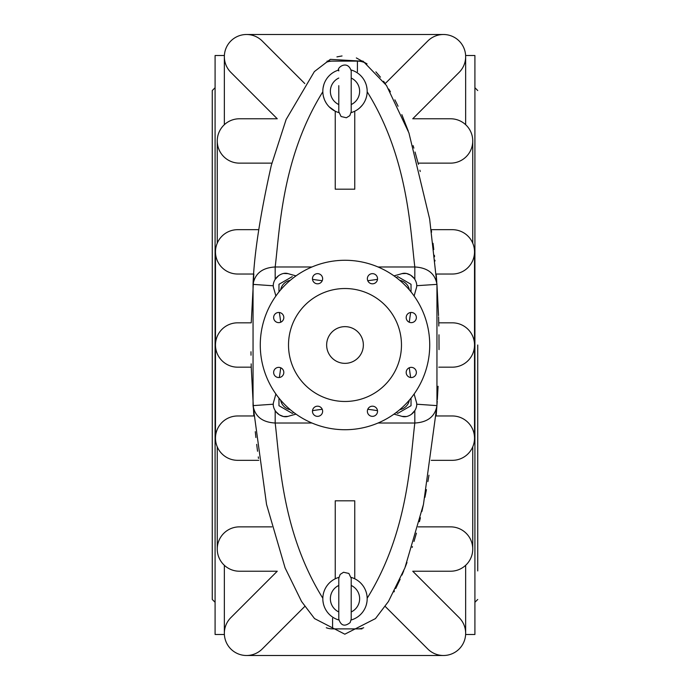 <?xml version="1.0" encoding="UTF-8"?>
<svg xmlns="http://www.w3.org/2000/svg" width="690" height="690" viewBox="0 0 690 690"><rect width="100%" height="100%" fill="white"/><g stroke="black" fill="none" stroke-linecap="round" stroke-linejoin="round"><path stroke-width="1.03" d="M212.261 345L212.261 90.545L212.261 599.455L215.09 602.284M212.261 570.932L212.261 599.455M224.379 634.481L215.09 634.481L215.09 55.519L224.379 55.519M361.983 628.883L333.011 628.883M340.705 628.883L349.692 628.883M351.339 628.883L360.258 628.883M477.739 570.932L477.739 345M465.621 634.481L474.91 634.481L474.91 55.519L465.621 55.519M326.646 345A18.354 18.354 0 0 0 354.177 360.896A18.354 18.354 0 0 0 354.177 329.104A18.354 18.354 0 0 0 326.646 345M278.544 275.741L275.181 279.372L275.181 266.978C279.829 228.847 282.003 157.311 322.825 91.753L322.842 92.331M311.958 266.978L275.181 266.978C262.321 267.711 254.946 273.507 253.049 284.375C254.058 254.714 260.139 215.056 271.299 165.393L286.126 119.499L314.364 71.596L330.329 59.357L363.13 61.238L386.504 85.5L408.937 132.937L429.637 218.98L436.951 284.375C435.054 273.507 427.679 267.711 414.819 266.978L414.819 279.372M367.175 91.753C407.988 157.311 410.171 228.847 414.819 266.978L378.042 266.978M367.063 89.07L366.614 86.336M365.881 83.826L364.846 81.403M325.844 80.126L325.533 80.67M323.826 84.698L323.093 87.828M416.493 406.652L416.717 405.315M411.456 414.259L414.914 410.472M414.819 410.628L414.819 423.022C427.679 422.289 435.054 416.493 436.951 405.625L416.743 404.211M396.198 414.733L393.964 414.147A197.659 197.659 0 0 1 401.968 416.372L406.47 416.536A13.308 13.308 0 0 0 416.536 406.47A8.875 8.875 0 0 0 416.372 401.968L415.225 397.992A197.659 197.659 0 0 1 414.147 393.964A197.659 197.659 0 0 0 416.372 401.968L416.562 402.701M291.292 415.423L294.613 414.518M321.445 409.394L322.239 409.299A197.659 197.659 0 0 0 312.501 410.679L313.338 410.541M315.002 410.274L318.297 409.8M318.538 409.765L321.402 409.403M377.499 410.679A197.659 197.659 0 0 0 367.761 409.299L370.495 409.636M370.927 409.696L372.867 409.964M372.919 409.972L374.808 410.248M374.912 410.265L376.766 410.559M397.423 415.07L399.708 415.708M279.485 414.888L283.53 416.536L288.032 416.372A197.659 197.659 0 0 1 296.036 414.147M275.888 411.654L279.243 414.742M273.257 404.211L253.049 405.625C254.946 416.493 262.321 422.289 275.181 423.022L275.181 410.628M410.679 377.499A197.659 197.659 0 0 1 409.299 367.761A197.659 197.659 0 0 0 410.679 377.499M409.299 322.239A197.659 197.659 0 0 1 410.679 312.501A197.659 197.659 0 0 0 409.299 322.239M416.372 288.032A197.659 197.659 0 0 0 414.147 296.036A197.659 197.659 0 0 1 415.225 292.008L416.372 288.032A8.875 8.875 0 0 0 416.536 283.53L416.475 283.288M378.042 423.022L414.819 423.022C410.171 461.153 407.997 532.689 367.175 598.247L367.158 597.669M416.751 285.695L436.951 284.375L436.951 405.625L423.462 504.416L404.892 567.948L388.436 601.49L375.464 618.594L344.819 634.188L314.545 618.594L301.582 601.525L285.091 567.905L266.547 504.442L253.049 405.625L253.049 284.375L273.257 285.789M322.825 598.247C282.012 532.689 279.829 461.153 275.181 423.022L311.958 423.022M322.954 601.093L323.291 603.258M323.636 604.664L323.946 605.673M324.619 607.459L325.007 608.304M325.214 608.718L325.447 609.167M325.947 610.046L326.543 610.995M366.425 604.423L366.908 602.129M431.586 232.159L431.233 229.675L452.347 229.675A22.175 22.175 0 0 1 474.522 251.85A22.175 22.175 0 0 1 452.347 274.025L436.158 274.025L436.753 281.615M436.951 284.375L438.547 315.623M438.59 316.865L438.831 326.034M433.027 243.294L433.769 249.573M434.398 255.266L434.553 256.758M434.898 260.173L434.985 261.018M415.035 152.024L418.425 164.332M419.908 170.18L420.236 171.525M383.588 81.282L385.305 83.731M388.763 89.044L390.428 91.787M394.878 99.843L396.233 102.5M396.319 102.672L398.061 106.243M401.847 114.635L408.256 131.031M413.12 145.625L413.879 148.117M336.927 56.882L342.042 55.959M356.342 57.925L367.037 63.868M375.895 71.864L380.466 77.177M258.767 460.325L237.653 460.325A22.175 22.175 0 0 1 215.478 438.15A22.175 22.175 0 0 1 237.653 415.975L253.842 415.975L251.238 367.175L237.653 367.175A22.175 22.175 0 0 1 215.478 345A22.175 22.175 0 0 1 237.653 322.825L251.238 322.825L253.842 274.025L237.653 274.025A22.175 22.175 0 0 1 215.478 251.85A22.175 22.175 0 0 1 237.653 229.675L258.767 229.675M251.238 367.175L251.16 363.854M251.022 355.221L250.988 351.736M258.5 458.419L258.293 456.901M257.543 451.26L256.689 444.36M255.904 437.538L255.283 431.681M416.406 533.163L414 541.477M412.43 546.558L412.154 547.429M406.988 562.462L405.392 566.663M403.762 570.777L401.977 575.063M400.14 579.255L395.732 588.492M394.447 590.976L393.947 591.925M428.964 475.203L427.886 481.594M426.429 489.633L424.928 497.343M423.229 505.459L421.892 511.488M420.417 517.741L419.442 521.692M438.072 386.253L437.339 399.691M437.244 401.149L436.158 415.975L452.347 415.975A22.175 22.175 0 0 1 474.522 438.15A22.175 22.175 0 0 1 452.347 460.325L431.233 460.325M438.978 334.788L439.021 349.623M273.507 283.349L273.283 284.685M414.112 278.346L410.757 275.258M410.516 275.112L406.47 273.464L401.968 273.628A197.659 197.659 0 0 1 393.964 275.853M293.802 275.267L296.036 275.853A197.659 197.659 0 0 1 288.032 273.628L283.53 273.464A13.308 13.308 0 0 0 273.464 283.53A8.875 8.875 0 0 0 273.628 288.032L274.775 292.008M398.708 274.577L395.387 275.483M368.555 280.606L367.761 280.701A197.659 197.659 0 0 0 377.499 279.321L376.662 279.459M374.989 279.726L371.703 280.2M371.462 280.235L368.598 280.597M312.501 279.321A197.659 197.659 0 0 0 322.239 280.701L319.505 280.364M319.073 280.304L317.124 280.037M317.081 280.028L315.192 279.752M315.089 279.735L313.234 279.441M292.577 274.93L290.292 274.292M274.775 397.992L273.628 401.968A8.875 8.875 0 0 0 273.464 406.47A13.308 13.308 0 0 0 283.53 416.536A8.875 8.875 0 0 0 288.032 416.372M273.438 287.299L273.628 288.032A197.659 197.659 0 0 1 275.853 296.036M354.755 578.781L354.755 500.811L335.245 500.811L335.245 578.781M334.633 579.091L334.029 579.419M333.443 579.773L332.865 580.135M332.796 580.178L332.304 580.514M332.287 580.523L331.191 581.351M330.665 581.774L330.165 582.213M330.13 582.248L329.225 583.11M329.216 583.119L328.337 584.059M328.337 584.068L327.138 585.56M326.094 587.104L325.206 588.691M362.543 585.129L360.982 583.317M329.139 106.803L335.245 111.219L335.245 189.189L354.755 189.189L354.755 111.219M355.367 110.909L355.971 110.581M356.558 110.228L357.135 109.865M357.204 109.822L357.696 109.486M357.705 109.477L358.809 108.658M359.335 108.227L359.835 107.787M359.861 107.761L362.388 105.07M362.474 104.958L362.862 104.449M323.049 94.487L323.3 95.858M323.394 96.315L324.291 99.248M324.421 99.576L324.697 100.231M324.843 100.55L326.189 103.043M326.37 103.345L326.767 103.923M338.859 112.608A22.175 22.175 0 0 1 329.484 107.14L329.484 107.14A22.175 22.175 0 0 1 338.859 69.992M338.859 577.392A22.175 22.175 0 0 0 338.859 620.008M351.141 620.008A22.175 22.175 0 0 0 351.141 577.392M351.21 585.448A14.637 14.637 0 0 1 351.21 611.952M338.79 611.952A14.637 14.637 0 0 1 338.79 585.448M416.536 283.53A13.308 13.308 0 0 0 406.47 273.464A8.875 8.875 0 0 0 401.968 273.628M288.032 273.628A8.875 8.875 0 0 0 283.53 273.464M401.968 416.372A8.875 8.875 0 0 0 406.47 416.536M280.64 400.096A11.816 11.816 0 0 0 290.248 409.662M278.967 405.703L278.967 398.078L278.967 405.703L292.267 413.379L278.967 405.703M293.793 412.499L292.267 413.379L293.793 412.499M279.321 312.501A197.659 197.659 0 0 1 280.701 322.239M280.701 367.761A197.659 197.659 0 0 1 279.321 377.499M275.853 393.964A197.659 197.659 0 0 1 273.628 401.968M278.967 291.922L278.967 284.297L292.267 276.621L278.967 284.297L278.967 291.922M411.033 291.922L411.033 284.297L411.033 291.922M397.733 276.621L396.207 277.501L397.733 276.621L411.033 284.297M411.033 398.078L411.033 405.703L397.733 413.379L411.033 405.703L411.033 398.078M280.64 289.904A11.816 11.816 0 0 1 290.248 280.338M409.36 289.904A11.816 11.816 0 0 0 399.752 280.338M396.207 412.499L397.733 413.379M409.36 400.096A11.816 11.816 0 0 1 399.752 409.662M304.79 83.576L262.209 40.995A22.175 22.175 0 0 0 230.848 40.995A22.175 22.175 0 0 0 230.848 72.364L277.259 118.775L239.43 118.775A22.175 22.175 0 0 0 217.255 140.958A22.175 22.175 0 0 0 239.43 163.133L271.886 163.133M443.472 34.5L246.528 34.5M385.21 83.576L427.791 40.995A22.175 22.175 0 0 1 459.152 40.995A22.175 22.175 0 0 1 459.152 72.364L412.741 118.775L450.57 118.775A22.175 22.175 0 0 1 472.745 140.958A22.175 22.175 0 0 1 450.57 163.133L418.114 163.133M472.745 243.156L472.745 140.958M474.522 438.15L474.522 251.85M438.762 322.825L452.347 322.825A22.175 22.175 0 0 1 474.522 345A22.175 22.175 0 0 1 452.347 367.175L438.762 367.175M472.745 549.042L472.745 446.844M385.21 606.424L427.791 649.005A22.175 22.175 0 0 0 459.152 649.005A22.175 22.175 0 0 0 459.152 617.636L412.741 571.225L450.57 571.225A22.175 22.175 0 0 0 472.745 549.042A22.175 22.175 0 0 0 450.57 526.867L418.114 526.867M327.077 61.117L362.923 61.117M465.655 124.692L465.655 56.675M224.345 56.675L224.345 124.692M217.255 140.958L217.255 243.156M215.478 251.85L215.478 438.15M465.655 633.325L465.655 565.308M246.528 655.5L443.472 655.5M224.345 565.308L224.345 633.325M217.255 446.844L217.255 549.042M271.886 526.867L239.43 526.867A22.175 22.175 0 0 0 217.255 549.042A22.175 22.175 0 0 0 239.43 571.225L277.259 571.225L230.848 617.636A22.175 22.175 0 0 0 230.848 649.005A22.175 22.175 0 0 0 262.209 649.005L304.79 606.424M363.699 627.736A17.742 17.742 0 0 1 357.437 628.883M332.58 618.257L332.58 628.883A17.742 17.742 0 0 1 326.301 627.736M357.42 71.743L357.42 61.117A17.742 17.742 0 0 1 363.699 62.264M326.301 62.264A17.742 17.742 0 0 1 332.58 61.117M351.141 69.992A22.175 22.175 0 0 1 351.141 112.608M338.79 104.552A14.637 14.637 0 0 1 338.79 78.048M351.21 78.048A14.637 14.637 0 0 1 351.21 104.552M288.515 345A56.485 56.485 0 0 1 373.238 296.088A56.485 56.485 0 0 1 373.238 393.912A56.485 56.485 0 0 1 288.515 345M406.186 372.453A5.08 5.08 0 0 1 413.819 368.046A5.08 5.08 0 0 1 413.819 376.852A5.08 5.08 0 0 1 406.186 372.453M367.365 278.726A5.08 5.08 0 0 1 374.989 274.327A5.08 5.08 0 0 1 374.989 283.133A5.08 5.08 0 0 1 367.365 278.726M273.645 372.453A5.08 5.08 0 0 1 281.27 368.046A5.08 5.08 0 0 1 281.27 376.852A5.08 5.08 0 0 1 273.645 372.453M312.466 411.274A5.08 5.08 0 0 1 320.091 406.867A5.08 5.08 0 0 1 320.091 415.673A5.08 5.08 0 0 1 312.466 411.274M367.365 411.274A5.08 5.08 0 0 1 374.989 406.867A5.08 5.08 0 0 1 374.989 415.673A5.08 5.08 0 0 1 367.365 411.274M273.645 317.547A5.08 5.08 0 0 1 281.27 313.148A5.08 5.08 0 0 1 281.27 321.954A5.08 5.08 0 0 1 273.645 317.547M406.186 317.547A5.08 5.08 0 0 1 413.819 313.148A5.08 5.08 0 0 1 413.819 321.954A5.08 5.08 0 0 1 406.186 317.547M312.466 278.726A5.08 5.08 0 0 1 320.091 274.327A5.08 5.08 0 0 1 320.091 283.133A5.08 5.08 0 0 1 312.466 278.726M260.277 345A84.723 84.723 0 0 0 387.366 418.373A84.723 84.723 0 0 0 387.366 271.627A84.723 84.723 0 0 0 260.277 345M212.261 90.545L215.09 87.716M477.739 90.545L474.91 87.716M477.739 599.455L474.91 602.284M351.21 593.072L351.21 578.298L348.873 573.442L343.542 572.26L340.153 574.416L338.79 578.298L338.79 619.102C340.903 625.752 344.69 626.908 350.149 622.57L351.21 619.102L351.21 604.328M351.21 578.298L351.21 619.102M338.79 85.672L338.79 111.702L341.067 116.507L346.38 117.757L349.804 115.644L351.21 111.702L351.21 96.928M338.79 96.928L338.79 111.702M351.21 85.672L351.21 70.898C347.389 58.986 335.72 68.491 338.79 70.898M351.21 70.898L351.21 111.702"/></g></svg>
